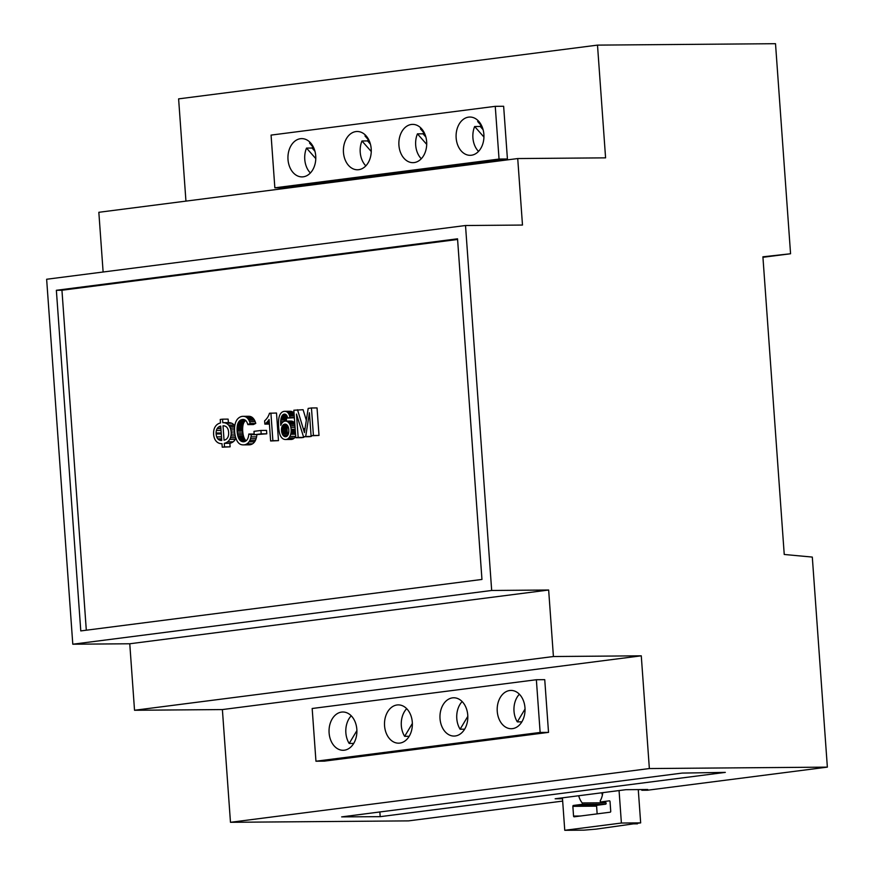 <?xml version="1.0" encoding="UTF-8"?>
<svg xmlns="http://www.w3.org/2000/svg" width="874" height="874" viewBox="0 0 874 874"><rect width="100%" height="100%" fill="white"/><g stroke="black" fill="none" stroke-linecap="round" stroke-linejoin="round"><path stroke-width="1.31" d="M597.499 45.12L775.511 43.7L790.566 253.755L762.904 256.803L784.24 554.477L812.307 557.077L827.361 767.132L649.36 768.552L641.276 655.817L553.417 656.527L548.654 590.016L491.68 590.474L465.514 225.514L522.488 225.055L517.725 158.555L605.584 157.855L597.499 45.12L178.613 98.871L185.944 201.118M562.659 801.097L408.486 820.883L230.474 822.303L222.389 709.568L134.53 710.267L129.767 643.767L72.793 644.214L46.639 279.254L465.514 225.514M103.121 272.011L98.838 212.295L517.725 158.555M274.851 187.823L283.231 187.757L507.423 158.992L503.642 106.267L495.263 106.333L271.071 135.099L274.851 187.823L499.043 159.057L495.263 106.333M790.566 253.755L762.947 257.295M827.361 767.132L647.426 790.227L641.833 790.271L647.732 789.506L625.948 789.681L555.154 798.77L562.485 798.716M649.36 768.552L230.474 822.303M682.157 773.086L725.322 772.387L380.19 816.666L341.647 816.884L682.157 773.086M641.276 655.817L222.389 709.568M536.363 679.732L544.742 679.666L548.522 732.379L324.33 761.145L315.951 761.221L312.171 708.497L536.363 679.732L540.143 732.445L315.951 761.221M553.417 656.527L134.53 710.267M548.654 590.016L129.767 643.767M491.68 590.474L72.793 644.214M56.362 290.288L80.779 630.919L481.956 579.44L457.539 238.81L56.362 290.288L61.945 290.244L457.594 239.476M507.423 158.992L499.043 159.057M641.789 789.561L641.833 790.271M379.851 811.87L380.19 816.666M548.522 732.379L540.143 732.445M86.308 630.209L61.945 290.244M315.733 155.976A19.141 13.929 -90.5 0 0 301.716 138.616A19.141 13.929 -90.5 0 0 287.939 157.866A19.141 13.929 -90.5 0 0 302.022 176.898A19.141 13.929 -90.5 0 0 315.733 155.976M483.879 134.399A19.141 13.929 -90.5 0 0 469.862 117.04A19.141 13.929 -90.5 0 0 456.086 136.289A19.141 13.929 -90.5 0 0 470.168 155.321A19.141 13.929 -90.5 0 0 483.879 134.399M371.199 148.853A19.141 13.929 -90.5 0 0 357.182 131.493A19.141 13.929 -90.5 0 0 343.395 150.743A19.141 13.929 -90.5 0 0 357.477 169.775A19.141 13.929 -90.5 0 0 371.199 148.853M426.654 141.741A19.141 13.929 -90.5 0 0 412.637 124.381A19.141 13.929 -90.5 0 0 398.861 143.631A19.141 13.929 -90.5 0 0 412.943 162.662A19.141 13.929 -90.5 0 0 426.654 141.741M356.832 729.375A19.141 13.929 89.5 0 1 343.121 750.285A19.141 13.929 89.5 0 1 329.039 731.265A19.141 13.929 89.5 0 1 342.816 712.004A19.141 13.929 89.5 0 1 356.832 729.375M524.979 707.798A19.141 13.929 89.5 0 1 511.268 728.719A19.141 13.929 89.5 0 1 497.186 709.688A19.141 13.929 89.5 0 1 510.962 690.427A19.141 13.929 89.5 0 1 524.979 707.798M412.299 722.252A19.141 13.929 89.5 0 1 398.588 743.173A19.141 13.929 89.5 0 1 384.494 724.142A19.141 13.929 89.5 0 1 398.282 704.892A19.141 13.929 89.5 0 1 412.299 722.252M467.754 715.14A19.141 13.929 89.5 0 1 454.043 736.061A19.141 13.929 89.5 0 1 439.961 717.03A19.141 13.929 89.5 0 1 453.737 697.78A19.141 13.929 89.5 0 1 467.754 715.14M234.778 425.867A10.226 7.44 -90.5 0 0 234.166 425.092A9.439 6.872 -90.5 0 0 231.73 423.245A13.951 10.149 -90.5 0 0 228.682 422.634A13.951 10.149 -90.5 0 0 228.387 422.645L228.125 419.116L222.542 419.17L220.248 419.454L220.499 422.983A13.143 9.559 -90.5 0 0 217.495 424.272A10.564 7.691 -90.5 0 0 215.266 426.643L215.026 427.036A8.653 6.304 -90.5 0 0 213.868 430.194A11.515 8.379 -90.5 0 0 213.627 434.28A13.776 10.029 -90.5 0 0 213.671 434.804A12.64 9.199 -90.5 0 0 213.726 435.307A10.422 7.582 -90.5 0 0 214.665 438.781A9.002 6.544 -90.5 0 0 216.326 441.37A10.564 7.68 -90.5 0 0 218.861 443.14A12.859 9.363 -90.5 0 0 221.559 443.664A12.859 9.363 -90.5 0 0 221.985 443.642L222.236 447.182L224.531 446.887L224.279 443.347A14.355 10.444 -90.5 0 0 227.579 441.84A8.904 6.479 -90.5 0 0 229.676 439.404A10.597 7.713 -90.5 0 0 230.43 437.721A9.625 7.003 -90.5 0 0 230.922 435.962A9.887 7.2 -90.5 0 0 231.151 434.105A11.974 8.718 -90.5 0 0 231.14 432.029A12.039 8.762 -90.5 0 0 230.856 429.942A9.701 7.058 -90.5 0 0 230.343 428.173A9.352 6.806 -90.5 0 0 229.6 426.567A10.226 7.44 -90.5 0 0 228.584 425.135A9.439 6.872 -90.5 0 0 226.148 423.3A13.951 10.149 -90.5 0 0 223.088 422.677A13.951 10.149 -90.5 0 0 222.794 422.688L222.542 419.17M222.236 447.182L230.113 446.843L229.862 443.304A14.355 10.444 -90.5 0 0 233.172 441.796A8.904 6.479 -90.5 0 0 235.259 439.349A10.597 7.713 -90.5 0 0 235.871 438.06M306.326 420.307L303.092 409.72L293.828 410.234L295.805 437.743L298.165 437.437L296.483 414.036L303.486 436.76L305.692 436.476L309.418 412.757L311.068 435.787L313.427 435.481L311.461 407.972L308.172 408.398L305.113 428.096A422.841 307.735 -90.5 0 0 304.884 429.593A241.727 175.925 -90.5 0 0 304.709 430.729A174.582 127.058 -90.5 0 0 304.545 431.854A80.146 58.329 -90.5 0 0 304.436 432.63A81.042 58.973 -90.5 0 0 304.25 431.974A185.616 135.088 -90.5 0 0 303.966 430.98A261.457 190.281 -90.5 0 0 303.671 429.997A469.01 341.33 -90.5 0 0 303.267 428.675L297.51 409.764M311.068 435.787L319.01 435.438L317.043 407.929L311.461 407.972M303.486 436.76L309.079 436.716L311.286 436.432L311.384 435.787M295.805 437.743L301.388 437.699L303.748 437.393L303.704 436.76M247.834 424.6L253.427 424.556L255.765 423.398A14.65 10.663 -90.5 0 0 255.175 421.607A11.296 8.216 -90.5 0 0 254.498 420.154A10.291 7.495 -90.5 0 0 253.657 418.864A9.559 6.959 -90.5 0 0 252.717 417.827A8.86 6.446 -90.5 0 0 250.565 416.559A11.602 8.445 -90.5 0 0 248.642 416.275L243.059 416.319A11.602 8.445 -90.5 0 0 242.317 416.363A12.476 9.079 -90.5 0 0 239.989 417.095A11.69 8.511 -90.5 0 0 237.968 418.602A10.237 7.451 -90.5 0 0 236.341 420.831A12.192 8.871 -90.5 0 0 235.182 423.868A14.039 10.215 -90.5 0 0 234.822 425.562A16.387 11.93 -90.5 0 0 234.603 427.452A18.157 13.208 -90.5 0 0 234.538 429.353A22.932 16.693 -90.5 0 0 234.614 431.505A22.527 16.387 -90.5 0 0 234.811 433.46A20.364 14.825 -90.5 0 0 235.128 435.285A19.676 14.312 -90.5 0 0 235.565 437.066A19.031 13.853 -90.5 0 0 236.122 438.759A14.596 10.619 -90.5 0 0 236.799 440.343A11.482 8.358 -90.5 0 0 237.531 441.632A10.521 7.658 -90.5 0 0 238.394 442.757A9.701 7.068 -90.5 0 0 239.334 443.642A8.751 6.369 -90.5 0 0 241.421 444.669A15.077 10.98 -90.5 0 0 243.365 444.888A15.077 10.98 -90.5 0 0 244.316 444.822A11.296 8.216 -90.5 0 0 246.981 443.839A9.341 6.795 -90.5 0 0 249.024 441.851A9.745 7.09 -90.5 0 0 249.844 440.452A11.428 8.314 -90.5 0 0 250.51 438.737A13.077 9.516 -90.5 0 0 250.98 436.902A18.168 13.23 -90.5 0 0 251.297 434.651L248.795 434.039A14.388 10.466 89.5 0 1 248.598 435.787A9.865 7.178 89.5 0 1 248.282 437.186A8.369 6.085 89.5 0 1 247.812 438.486A6.73 4.894 89.5 0 1 247.244 439.535A6.642 4.829 89.5 0 1 245.78 441.02A7.658 5.572 89.5 0 1 243.901 441.741A7.757 5.648 89.5 0 1 243.409 441.774A7.757 5.648 89.5 0 1 242.251 441.621A8.15 5.932 89.5 0 1 240.667 440.846A6.631 4.829 89.5 0 1 239.946 440.212A7.036 5.124 89.5 0 1 239.29 439.382A7.691 5.605 89.5 0 1 238.744 438.42A9.975 7.265 89.5 0 1 238.252 437.208A13.7 9.964 89.5 0 1 237.859 435.918A16.999 12.378 89.5 0 1 237.531 434.433A19.162 13.94 89.5 0 1 237.291 432.914A24.57 17.884 89.5 0 1 237.127 431.166A18.42 13.405 89.5 0 1 237.062 429.8A17.753 12.913 89.5 0 1 237.073 428.468A17.622 12.826 89.5 0 1 237.16 427.135A17.764 12.935 89.5 0 1 237.324 425.802A9.538 6.937 89.5 0 1 237.586 424.524A8.041 5.845 89.5 0 1 237.957 423.398A7.702 5.605 89.5 0 1 238.438 422.371A7.822 5.692 89.5 0 1 239.039 421.465A6.719 4.894 89.5 0 1 240.492 420.165A9.406 6.85 89.5 0 1 242.491 419.487A7.844 5.703 89.5 0 1 242.983 419.454A7.844 5.703 89.5 0 1 244.272 419.64A5.637 4.097 89.5 0 1 245.66 420.46A5.594 4.075 89.5 0 1 246.271 421.148A7.68 5.583 89.5 0 1 246.861 422.098A9.385 6.828 89.5 0 1 247.353 423.18A14.345 10.444 89.5 0 1 247.834 424.6L250.183 423.442A14.65 10.663 -90.5 0 0 249.593 421.65A11.296 8.216 -90.5 0 0 248.915 420.197A10.291 7.495 -90.5 0 0 248.074 418.908A9.559 6.959 -90.5 0 0 247.124 417.87A8.86 6.446 -90.5 0 0 244.982 416.603A11.602 8.445 -90.5 0 0 243.059 416.319M246.162 440.736A6.631 4.829 89.5 0 1 245.528 440.168A7.036 5.124 89.5 0 1 244.873 439.338A7.691 5.605 89.5 0 1 244.338 438.377A9.975 7.265 89.5 0 1 243.835 437.164A13.7 9.964 89.5 0 1 243.453 435.875A16.999 12.378 89.5 0 1 243.114 434.389A19.162 13.94 89.5 0 1 242.885 432.87A24.57 17.884 89.5 0 1 242.71 431.122A18.42 13.405 89.5 0 1 242.655 429.757A17.753 12.913 89.5 0 1 242.666 428.424A17.622 12.826 89.5 0 1 242.754 427.091A17.764 12.935 89.5 0 1 242.906 425.758A9.538 6.937 89.5 0 1 243.18 424.48A8.041 5.845 89.5 0 1 243.54 423.355A7.702 5.605 89.5 0 1 244.021 422.328A7.822 5.692 89.5 0 1 244.633 421.421A6.719 4.894 89.5 0 1 245.627 420.427M243.365 444.888L248.948 444.844A15.077 10.98 -90.5 0 0 249.909 444.779A11.296 8.216 -90.5 0 0 252.575 443.795A9.341 6.795 -90.5 0 0 254.618 441.807A9.745 7.09 -90.5 0 0 255.427 440.398A11.428 8.314 -90.5 0 0 256.093 438.693A13.077 9.516 -90.5 0 0 256.563 436.858A18.168 13.23 -90.5 0 0 256.88 434.717M294.057 413.402A6.697 4.873 -90.5 0 0 293.489 412.681A6.216 4.523 -90.5 0 0 291.85 411.556A8.074 5.878 -90.5 0 0 290.299 411.283L284.716 411.326A8.074 5.878 -90.5 0 0 284.203 411.359A9.887 7.189 -90.5 0 0 283.657 411.457A8.631 6.282 -90.5 0 0 283.154 411.61A7.385 5.375 -90.5 0 0 281.264 412.867A8.194 5.965 -90.5 0 0 279.778 415.106A9.516 6.926 -90.5 0 0 279.101 417.138A16.551 12.05 -90.5 0 0 278.631 420.012A22.571 16.42 -90.5 0 0 278.489 422.983A40.543 29.508 -90.5 0 0 278.631 426.96A35.637 25.936 -90.5 0 0 279.014 430.489A19.381 14.104 -90.5 0 0 279.516 433.023A14.017 10.204 -90.5 0 0 280.303 435.405A7.888 5.736 -90.5 0 0 281.155 436.967A9.985 7.265 -90.5 0 0 281.494 437.426A8.904 6.479 -90.5 0 0 281.843 437.83A7.615 5.539 -90.5 0 0 283.766 439.185A8.292 6.031 -90.5 0 0 285.47 439.513A8.292 6.031 -90.5 0 0 285.995 439.48A7.932 5.768 -90.5 0 0 287.568 438.966A7.025 5.113 -90.5 0 0 288.89 437.918A7.101 5.168 -90.5 0 0 289.917 436.377A9.243 6.719 -90.5 0 0 290.703 434.247A10.958 7.975 -90.5 0 0 290.944 433.078A11.045 8.041 -90.5 0 0 291.097 431.865A11.373 8.281 -90.5 0 0 291.151 430.631A12.597 9.166 -90.5 0 0 291.108 429.342A12.892 9.385 -90.5 0 0 290.856 427.408A9.548 6.948 -90.5 0 0 290.452 425.813A8.642 6.293 -90.5 0 0 289.84 424.36A8.237 5.998 -90.5 0 0 289.054 423.125L288.595 422.59A7.079 5.157 -90.5 0 0 286.891 421.388A6.839 4.982 -90.5 0 0 285.448 421.104A6.839 4.982 -90.5 0 0 285.011 421.137A6.795 4.949 -90.5 0 0 283.777 421.519A7.407 5.386 -90.5 0 0 282.597 422.35A6.5 4.731 -90.5 0 0 281.614 423.573A8.904 6.479 -90.5 0 0 280.783 425.365A36.479 26.548 89.5 0 1 280.696 423.3A22.101 16.082 89.5 0 1 280.696 421.694A16.759 12.192 89.5 0 1 280.805 420.088A9.286 6.763 89.5 0 1 280.969 418.919A11.078 8.063 89.5 0 1 281.242 417.783A8.183 5.954 89.5 0 1 281.559 416.854A7.156 5.211 89.5 0 1 281.963 415.991A5.91 4.304 89.5 0 1 282.411 415.292A4.13 3.004 89.5 0 1 283.252 414.516A4.359 3.168 89.5 0 1 284.258 414.145L284.542 414.123A3.878 2.819 89.5 0 1 284.553 414.123A3.878 2.819 89.5 0 1 285.634 414.418A4.436 3.223 89.5 0 1 286.639 415.303A3.267 2.382 89.5 0 1 286.912 415.751A5.736 4.173 89.5 0 1 287.207 416.406A7.626 5.55 89.5 0 1 287.448 417.117A12.935 9.417 89.5 0 1 287.699 418.078L289.928 417.532A11.275 8.205 -90.5 0 0 289.6 415.991A8.227 5.987 -90.5 0 0 289.174 414.746A7.342 5.342 -90.5 0 0 288.595 413.631A6.697 4.873 -90.5 0 0 287.896 412.725A6.216 4.523 -90.5 0 0 286.268 411.599A8.074 5.878 -90.5 0 0 284.716 411.326M287.699 418.078L294.374 417.772M286.311 421.093A16.759 12.192 89.5 0 1 286.388 420.044A9.286 6.763 89.5 0 1 286.563 418.875A11.078 8.063 89.5 0 1 286.836 417.739A8.183 5.954 89.5 0 1 287.153 416.811A7.156 5.211 89.5 0 1 287.262 416.537M294.767 423.245A8.237 5.998 -90.5 0 0 294.636 423.082L294.188 422.546A7.079 5.157 -90.5 0 0 292.473 421.344A6.839 4.982 -90.5 0 0 291.031 421.06L285.448 421.104M285.47 439.513L291.064 439.469A8.292 6.031 -90.5 0 0 291.588 439.436A7.932 5.768 -90.5 0 0 293.161 438.923A7.025 5.113 -90.5 0 0 294.472 437.874A7.101 5.168 -90.5 0 0 295.51 436.334A9.243 6.719 -90.5 0 0 295.674 435.973M270.623 440.977L278.478 440.638L276.501 413.02L269.454 413.26A8.948 6.511 89.5 0 1 268.853 415.008A17.371 12.64 89.5 0 1 267.706 417.193A17.535 12.76 89.5 0 1 266.319 419.105A20.342 14.803 89.5 0 1 264.614 420.842L264.844 424.108A14.454 10.521 -90.5 0 0 265.827 423.322A27.662 20.135 -90.5 0 0 267.105 422.055A21.544 15.677 -90.5 0 0 268.296 420.645A12.018 8.74 -90.5 0 0 269.083 419.454L270.623 440.977L272.885 440.682L270.907 413.063M254.225 434.739L266.767 433.81L266.526 430.412L260.944 430.456L253.973 431.352L254.225 434.739L261.184 433.854L260.944 430.456M310.128 142.396A19.141 13.929 -90.5 0 0 309.527 143.074L313.777 147.903M312.717 146.69A19.141 13.929 -90.5 0 0 312.094 148.045L306.512 148.088A19.141 13.929 -90.5 0 0 310.368 172.976M478.275 120.82A19.141 13.929 -90.5 0 0 477.663 121.497L481.924 126.326M480.853 125.113A19.141 13.929 -90.5 0 0 480.241 126.468L474.658 126.511A19.141 13.929 -90.5 0 0 478.515 151.399M365.583 135.273A19.141 13.929 -90.5 0 0 364.982 135.951L369.232 140.78M368.173 139.578A19.141 13.929 -90.5 0 0 367.561 140.922L361.967 140.976A19.141 13.929 -90.5 0 0 365.835 165.863M421.049 128.161A19.141 13.929 -90.5 0 0 420.438 128.839L424.698 133.667M423.628 132.466A19.141 13.929 -90.5 0 0 423.016 133.809L417.433 133.853A19.141 13.929 -90.5 0 0 421.29 158.751M353.708 743.413L349.185 743.457A19.141 13.929 89.5 0 1 351.228 715.795M521.854 721.848L517.332 721.88A19.141 13.929 89.5 0 1 519.375 694.218M409.174 736.301L404.651 736.334A19.141 13.929 89.5 0 1 406.683 708.672M464.629 729.189L460.106 729.222A19.141 13.929 89.5 0 1 462.149 701.56M229.862 443.304L224.279 443.347M230.113 446.843L224.531 446.887M319.01 435.438L313.427 435.481M311.286 436.432L305.692 436.476M303.748 437.393L298.165 437.437M255.765 423.398L250.183 423.442M254.17 434.007L248.795 434.039M254.214 434.629L251.297 434.651M294.352 417.499L289.928 417.532M284.815 414.145L284.258 414.145M294.188 422.546L288.595 422.59M294.636 423.082L289.054 423.125M269.411 424.076L264.844 424.108M278.478 440.638L272.885 440.682M266.767 433.81L261.184 433.854M312.094 148.045L314.957 151.289M306.512 148.088L315.787 158.609M480.241 126.468L483.103 129.713M474.658 126.511L483.934 137.043M367.561 140.922L370.412 144.166M361.967 140.976L371.253 151.497M423.016 133.809L425.878 137.054M417.433 133.853L426.709 144.385M356.898 730.609L349.185 743.457M525.045 709.033L517.332 721.88M412.353 723.486L404.651 736.334M467.808 716.374L460.106 729.222M226.923 427.408A6.085 4.425 -90.5 0 0 225.317 426.206A9.909 7.21 -90.5 0 0 223.198 425.791A9.909 7.21 -90.5 0 0 223.023 425.791L224.05 440.212A9.548 6.948 -90.5 0 0 226.213 439.272A6.216 4.523 -90.5 0 0 227.633 437.688A5.9 4.294 -90.5 0 0 228.147 436.596A6.337 4.61 -90.5 0 0 228.496 435.328A7.2 5.244 -90.5 0 0 228.649 433.985A10.346 7.527 -90.5 0 0 228.627 432.357A10.215 7.44 -90.5 0 0 228.42 430.773A7.221 5.255 -90.5 0 0 228.081 429.505A6.402 4.654 -90.5 0 0 227.579 428.358A5.998 4.37 -90.5 0 0 226.923 427.408M216.107 433.471A11.056 8.052 -90.5 0 0 216.14 433.952A8.893 6.479 -90.5 0 0 216.73 436.88A5.79 4.217 -90.5 0 0 217.812 438.835L217.899 438.934A6.468 4.709 -90.5 0 0 219.549 440.125A9.275 6.752 -90.5 0 0 221.483 440.496A9.275 6.752 -90.5 0 0 221.756 440.485L220.729 426.108A9.188 6.686 -90.5 0 0 218.642 427.015A6.664 4.851 -90.5 0 0 217.178 428.599A5.703 4.151 -90.5 0 0 216.391 430.489A7.779 5.659 -90.5 0 0 216.097 433.012A9.756 7.101 -90.5 0 0 216.107 433.471L221.253 433.428M284.771 424.174A4.72 3.43 -90.5 0 0 283.526 424.666A4.763 3.474 -90.5 0 0 282.51 425.769L282.28 426.151A5.353 3.9 -90.5 0 0 281.887 427.091A5.714 4.151 -90.5 0 0 281.614 428.151A6.38 4.643 -90.5 0 0 281.504 429.265A8.762 6.38 -90.5 0 0 281.526 430.598A8.762 6.369 -90.5 0 0 281.614 431.461A8.358 6.085 -90.5 0 0 281.767 432.28A8.336 6.063 -90.5 0 0 281.985 433.089A8.631 6.282 -90.5 0 0 282.258 433.875A6.522 4.741 -90.5 0 0 282.99 435.241A4.72 3.43 -90.5 0 0 283.821 436.126A5.036 3.671 -90.5 0 0 284.804 436.629A4.228 3.081 -90.5 0 0 285.492 436.738A4.228 3.081 -90.5 0 0 285.754 436.716A4.042 2.939 -90.5 0 0 286.836 436.279A4.436 3.223 -90.5 0 0 287.754 435.296L288.103 434.673A5.364 3.9 -90.5 0 0 288.475 433.701A6.479 4.72 -90.5 0 0 288.726 432.543A7.615 5.539 -90.5 0 0 288.835 431.33A11.187 8.139 -90.5 0 0 288.791 429.855A10.455 7.615 -90.5 0 0 288.628 428.446A7.101 5.168 -90.5 0 0 288.354 427.331A6.052 4.403 -90.5 0 0 287.961 426.304A5.069 3.682 -90.5 0 0 287.459 425.485A4.818 3.507 -90.5 0 0 286.366 424.491A4.37 3.179 -90.5 0 0 285.153 424.152L285.416 424.174M221.646 438.912L217.899 438.934M221.635 438.803L217.812 438.835M282.28 426.151L287.852 426.108A5.353 3.9 -90.5 0 0 287.47 427.047A5.714 4.151 -90.5 0 0 287.207 428.107A6.38 4.643 -90.5 0 0 287.087 429.221A8.762 6.38 -90.5 0 0 287.109 430.554A8.762 6.369 -90.5 0 0 287.207 431.417A8.358 6.085 -90.5 0 0 287.36 432.237A8.336 6.063 -90.5 0 0 287.568 433.045A8.631 6.282 -90.5 0 0 287.852 433.821A6.522 4.741 -90.5 0 0 288.169 434.531M287.633 425.725L282.51 425.769M602.776 792.652A17.109 12.455 89.5 0 1 600.351 800.617A0.819 0.59 -90.5 0 0 600.875 801.928L609.375 800.835A0.819 0.59 89.5 0 1 610.03 801.578L610.729 811.301A0.819 0.59 89.5 0 1 610.194 812.197L574.207 816.808A0.819 0.59 89.5 0 1 573.552 816.076L580.358 816.021M619.065 790.566L621.392 823.035L564.757 830.3L562.43 797.831M578.708 795.744A17.109 12.455 89.5 0 0 582.226 802.944A0.819 0.59 -90.5 0 1 581.887 804.364L573.388 805.457A0.819 0.59 89.5 0 0 572.863 806.341L573.552 816.076M637.419 823.297L596.166 829.131L584.029 830.147L564.757 830.3M597.15 813.869L596.603 806.156A0.819 0.59 89.5 0 1 597.128 805.271L605.627 804.178A0.819 0.59 -90.5 0 0 605.966 802.758A17.109 12.455 89.5 0 1 605.311 801.895M602.361 795.231A17.109 12.455 89.5 0 1 601.924 792.773M637.463 823.832L632.995 823.865L640.664 822.882L638.271 789.583M621.392 823.035L640.664 822.882M231.73 423.245L226.148 423.3M234.166 425.092L228.584 425.135M234.691 426.523L229.6 426.567M234.56 428.129L230.343 428.173M234.538 429.921L230.856 429.942M234.658 432.007L231.14 432.029M234.909 434.083L231.151 434.105M235.27 435.929L230.922 435.962M235.751 437.677L230.43 437.721M235.259 439.349L229.676 439.404M233.172 441.796L227.579 441.84M305.026 428.653L303.267 428.675M304.818 429.986L303.671 429.997M304.676 430.98L303.966 430.98M250.565 416.559L244.982 416.603M252.717 417.827L247.124 417.87M253.657 418.864L248.074 418.908M254.498 420.154L248.915 420.197M255.175 421.607L249.593 421.65M243.485 419.476L242.491 419.487M245.255 420.132L240.492 420.165M244.633 421.421L239.039 421.465M244.021 422.328L238.438 422.371M243.54 423.355L237.957 423.398M243.18 424.48L237.586 424.524M242.906 425.758L237.324 425.802M242.754 427.091L237.16 427.135M242.666 428.424L237.073 428.468M242.655 429.757L237.062 429.8M242.71 431.122L237.127 431.166M242.885 432.87L237.291 432.914M243.114 434.389L237.531 434.433M243.453 435.875L237.859 435.918M243.835 437.164L238.252 437.208M244.338 438.377L238.744 438.42M244.873 439.338L239.29 439.382M245.528 440.168L239.946 440.212M246.086 440.802L240.667 440.846M244.545 441.599L242.251 441.621M256.563 436.858L250.98 436.902M256.093 438.693L250.51 438.737M255.427 440.398L249.844 440.452M254.618 441.807L249.024 441.851M252.575 443.795L246.981 443.839M249.909 444.779L244.316 444.822M293.489 412.681L287.896 412.725M294.068 413.588L288.595 413.631M294.156 414.702L289.174 414.746M294.243 415.958L289.6 415.991M285.765 414.494L283.252 414.516M286.606 415.259L282.411 415.292M287.011 415.958L281.963 415.991M287.153 416.811L281.559 416.854M286.836 417.739L281.242 417.783M286.563 418.875L280.969 418.919M286.388 420.044L280.805 420.088M283.504 421.661L280.696 421.694M281.799 423.289L280.696 423.3M292.473 421.344L286.891 421.388M294.844 424.316L289.84 424.36M294.942 425.78L290.452 425.813M295.062 427.375L290.856 427.408M295.204 429.309L291.108 429.342M295.292 430.598L291.151 430.631M295.379 431.832L291.097 431.865M295.467 433.034L290.944 433.078M295.554 434.214L290.703 434.247M295.51 436.334L289.917 436.377M294.472 437.874L288.89 437.918M293.161 438.923L287.568 438.966M291.588 439.436L285.995 439.48M291.85 411.556L286.268 411.599M269.17 420.634L268.296 420.645M269.268 422.044L267.105 422.055M269.356 423.289L265.827 423.322M221.286 433.919L216.14 433.952M221.22 432.969L216.097 433.012M221.035 430.456L216.391 430.489M220.903 428.566L217.178 428.599M220.794 427.004L218.642 427.015M221.734 440.103L219.549 440.125M221.493 436.847L216.73 436.88M286.606 424.644L283.526 424.666M286.169 436.618L284.804 436.629M287.076 436.093L283.821 436.126M287.808 435.197L282.99 435.241M287.852 433.821L282.258 433.875M287.568 433.045L281.985 433.089M287.36 432.237L281.767 432.28M287.207 431.417L281.614 431.461M287.109 430.554L281.526 430.598M287.087 429.221L281.504 429.265M287.207 428.107L281.614 428.151M287.47 427.047L281.887 427.091M572.863 806.341L596.603 806.156M573.388 805.457L597.128 805.271M581.887 804.364L605.627 804.178M582.226 802.944L605.966 802.758M228.682 422.634L223.088 422.677"/></g></svg>
